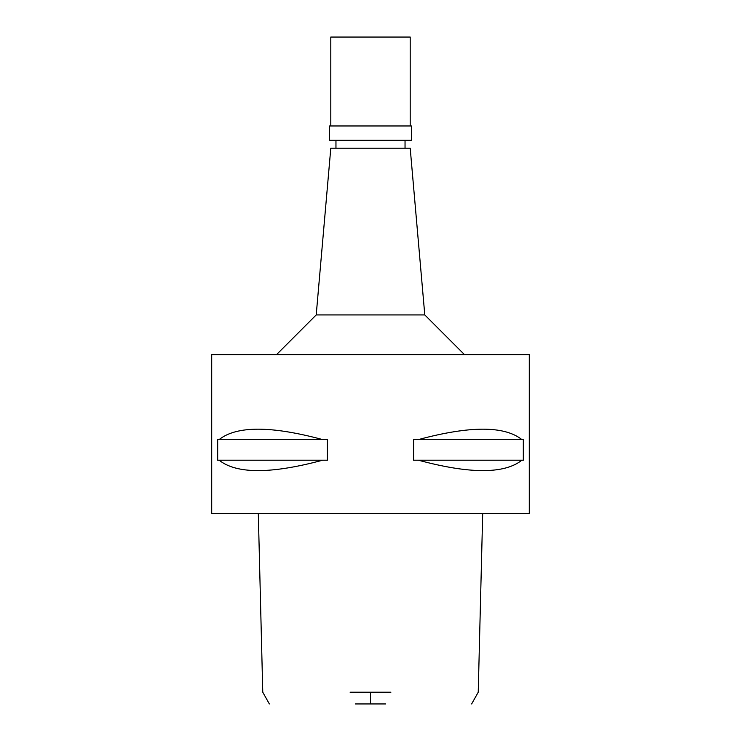 <?xml version="1.0" encoding="UTF-8"?>
<svg xmlns="http://www.w3.org/2000/svg" width="741" height="741" viewBox="0 0 741 741"><rect width="100%" height="100%" fill="white"/><g stroke="black" fill="none" stroke-linecap="round" stroke-linejoin="round"><path stroke-width="1.11" d="M355.347 703.95L385.653 703.95M350.104 692.205L390.896 692.205M211.713 513.411L529.287 513.411L529.287 354.624L211.713 354.624L211.713 513.411M219.123 460.217L217.678 460.217L217.678 439.57L219.123 439.57C236.629 425.714 271.113 425.714 322.567 439.57L327.402 439.57L327.402 460.217L322.567 460.217C271.113 474.073 236.629 474.073 219.123 460.217L322.567 460.217M418.433 460.217L413.598 460.217L413.598 439.57L418.433 439.57C469.887 425.714 504.371 425.714 521.877 439.57L523.322 439.57L523.322 460.217L521.877 460.217C504.371 474.073 469.887 474.073 418.433 460.217L521.877 460.217M424.788 314.925L410.199 148.2L330.801 148.2L316.212 314.925L424.788 314.925L464.477 354.624M521.877 439.57L418.433 439.57M322.567 439.57L219.123 439.57M329.615 140.262L411.385 140.262L411.385 125.97L329.615 125.97L329.615 140.262M410.199 125.97L410.199 37.05L330.801 37.05L330.801 125.97M370.5 692.205L370.5 703.95M471.647 703.95L478.232 692.205L482.697 513.411M258.303 513.411L262.768 692.205L269.353 703.95M316.212 314.925L276.523 354.624M335.96 148.2L335.96 140.262M405.04 148.2L405.04 140.262"/></g></svg>
